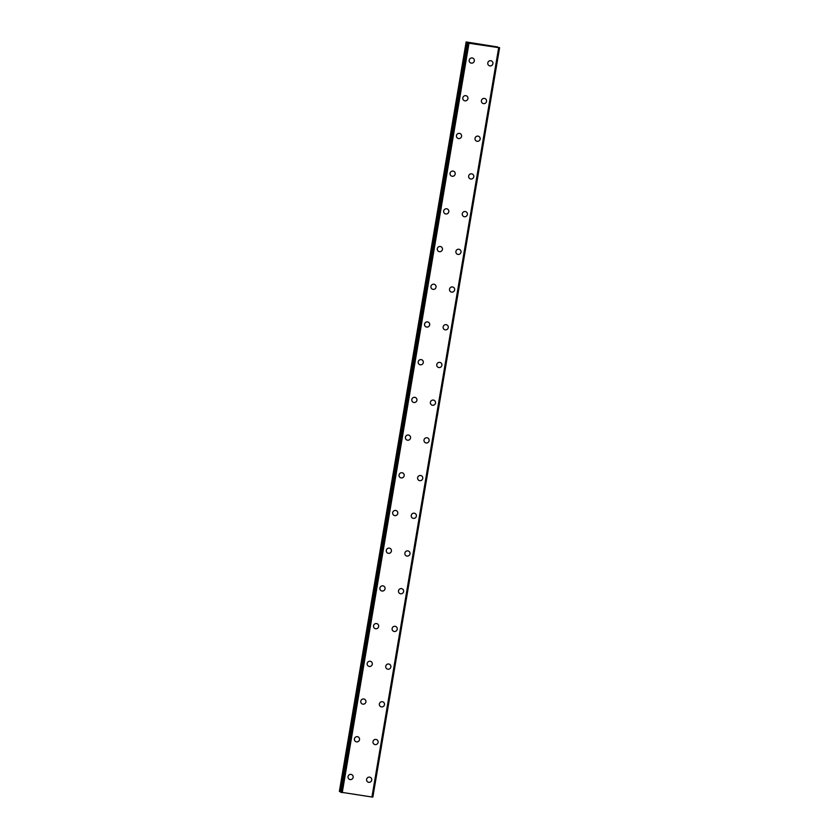 <?xml version="1.0" encoding="UTF-8"?>
<svg xmlns="http://www.w3.org/2000/svg" width="839" height="839" viewBox="0 0 839 839"><rect width="100%" height="100%" fill="white"/><g stroke="black" fill="none" stroke-linecap="round" stroke-linejoin="round"><path stroke-width="1.26" d="M352.044 774.775A2.643 2.569 -56.4 0 1 353.146 777.354A2.643 2.569 -56.4 0 1 349.129 779.169A2.643 2.569 -56.4 0 1 348.038 776.599A2.643 2.569 -56.4 0 1 352.055 774.775A2.643 2.569 -56.4 0 1 353.146 777.354A2.643 2.569 -56.4 0 1 349.129 779.179M358.431 737.072A2.643 2.569 -56.4 0 1 359.522 739.641A2.643 2.569 -56.4 0 1 355.505 741.466A2.643 2.569 -56.4 0 1 354.415 738.886A2.643 2.569 -56.4 0 1 358.431 737.072A2.643 2.569 -56.4 0 1 359.522 739.652A2.643 2.569 -56.4 0 1 355.505 741.466M364.808 699.359A2.643 2.569 -56.4 0 1 365.898 701.939A2.643 2.569 -56.4 0 1 361.882 703.764A2.643 2.569 -56.4 0 1 360.791 701.184A2.643 2.569 -56.4 0 1 364.808 699.359A2.643 2.569 -56.4 0 1 365.898 701.939A2.643 2.569 -56.4 0 1 361.882 703.764M371.184 661.656A2.643 2.569 -56.4 0 1 372.275 664.236A2.643 2.569 -56.4 0 1 368.258 666.051A2.643 2.569 -56.4 0 1 367.167 663.481A2.643 2.569 -56.4 0 1 371.184 661.656A2.643 2.569 -56.4 0 1 372.275 664.236A2.643 2.569 -56.4 0 1 368.258 666.051M377.56 623.954A2.643 2.569 -56.4 0 1 378.651 626.523A2.643 2.569 -56.4 0 1 374.634 628.348A2.643 2.569 -56.4 0 1 373.544 625.768A2.643 2.569 -56.4 0 1 377.56 623.954A2.643 2.569 -56.4 0 1 378.651 626.523A2.643 2.569 -56.4 0 1 374.634 628.348M383.937 586.241A2.643 2.569 -56.4 0 1 385.028 588.821A2.643 2.569 -56.4 0 1 381.011 590.646A2.643 2.569 -56.4 0 1 379.92 588.066A2.643 2.569 -56.4 0 1 383.937 586.241A2.643 2.569 -56.4 0 1 385.028 588.821A2.643 2.569 -56.4 0 1 381.011 590.646M390.313 548.538A2.643 2.569 -56.4 0 1 391.404 551.118A2.643 2.569 -56.4 0 1 387.387 552.932A2.643 2.569 -56.4 0 1 386.297 550.363A2.643 2.569 -56.4 0 1 390.313 548.538A2.643 2.569 -56.4 0 1 391.404 551.118A2.643 2.569 -56.4 0 1 387.387 552.932M396.69 510.836A2.643 2.569 -56.4 0 1 397.78 513.405A2.643 2.569 -56.4 0 1 393.764 515.23A2.643 2.569 -56.4 0 1 392.673 512.65A2.643 2.569 -56.4 0 1 396.69 510.836A2.643 2.569 -56.4 0 1 397.791 513.405A2.643 2.569 -56.4 0 1 393.764 515.23M403.066 473.123A2.643 2.569 -56.4 0 1 404.167 475.703A2.643 2.569 -56.4 0 1 400.14 477.527A2.643 2.569 -56.4 0 1 399.049 474.947A2.643 2.569 -56.4 0 1 403.066 473.123A2.643 2.569 -56.4 0 1 404.167 475.703A2.643 2.569 -56.4 0 1 400.151 477.527M409.442 435.42A2.643 2.569 -56.4 0 1 410.544 438A2.643 2.569 -56.4 0 1 406.527 439.814A2.643 2.569 -56.4 0 1 405.426 437.245A2.643 2.569 -56.4 0 1 409.453 435.42A2.643 2.569 -56.4 0 1 410.544 438A2.643 2.569 -56.4 0 1 406.527 439.814M415.829 397.717A2.643 2.569 -56.4 0 1 416.92 400.287A2.643 2.569 -56.4 0 1 412.903 402.112A2.643 2.569 -56.4 0 1 411.813 399.532A2.643 2.569 -56.4 0 1 415.829 397.717A2.643 2.569 -56.4 0 1 416.92 400.287A2.643 2.569 -56.4 0 1 412.903 402.112M422.206 360.004A2.643 2.569 -56.4 0 1 423.296 362.584A2.643 2.569 -56.4 0 1 419.28 364.409A2.643 2.569 -56.4 0 1 418.189 361.829A2.643 2.569 -56.4 0 1 422.206 360.004A2.643 2.569 -56.4 0 1 423.296 362.584A2.643 2.569 -56.4 0 1 419.28 364.409M428.582 322.302A2.643 2.569 -56.4 0 1 429.673 324.882A2.643 2.569 -56.4 0 1 425.656 326.696A2.643 2.569 -56.4 0 1 424.565 324.127A2.643 2.569 -56.4 0 1 428.582 322.302A2.643 2.569 -56.4 0 1 429.673 324.882A2.643 2.569 -56.4 0 1 425.656 326.696M434.959 284.589A2.643 2.569 -56.4 0 1 436.049 287.169A2.643 2.569 -56.4 0 1 432.033 288.994A2.643 2.569 -56.4 0 1 430.942 286.414A2.643 2.569 -56.4 0 1 434.959 284.599A2.643 2.569 -56.4 0 1 436.049 287.169A2.643 2.569 -56.4 0 1 432.033 288.994M441.335 246.886A2.643 2.569 -56.4 0 1 442.426 249.466A2.643 2.569 -56.4 0 1 438.409 251.291A2.643 2.569 -56.4 0 1 437.318 248.711A2.643 2.569 -56.4 0 1 441.335 246.886A2.643 2.569 -56.4 0 1 442.426 249.466A2.643 2.569 -56.4 0 1 438.409 251.291M447.711 209.184A2.643 2.569 -56.4 0 1 448.802 211.764A2.643 2.569 -56.4 0 1 444.785 213.578A2.643 2.569 -56.4 0 1 443.695 211.008A2.643 2.569 -56.4 0 1 447.711 209.184A2.643 2.569 -56.4 0 1 448.802 211.764A2.643 2.569 -56.4 0 1 444.785 213.578M454.088 171.471A2.643 2.569 -56.4 0 1 455.178 174.051A2.643 2.569 -56.4 0 1 451.162 175.875A2.643 2.569 -56.4 0 1 450.071 173.295A2.643 2.569 -56.4 0 1 454.088 171.471A2.643 2.569 -56.4 0 1 455.178 174.051A2.643 2.569 -56.4 0 1 451.162 175.875M460.464 133.768A2.643 2.569 -56.4 0 1 461.565 136.348A2.643 2.569 -56.4 0 1 457.549 138.173A2.643 2.569 -56.4 0 1 456.447 135.593A2.643 2.569 -56.4 0 1 460.464 133.768A2.643 2.569 -56.4 0 1 461.565 136.348A2.643 2.569 -56.4 0 1 457.538 138.173M466.841 96.066A2.643 2.569 -56.4 0 1 467.942 98.645A2.643 2.569 -56.4 0 1 463.925 100.46A2.643 2.569 -56.4 0 1 462.824 97.88A2.643 2.569 -56.4 0 1 466.851 96.066A2.643 2.569 -56.4 0 1 467.942 98.645A2.643 2.569 -56.4 0 1 463.925 100.46M473.227 58.352A2.643 2.569 -56.4 0 1 474.318 60.932A2.643 2.569 -56.4 0 1 470.301 62.757A2.643 2.569 -56.4 0 1 469.211 60.177A2.643 2.569 -56.4 0 1 473.227 58.352A2.643 2.569 -56.4 0 1 474.318 60.932A2.643 2.569 -56.4 0 1 470.301 62.757M370.628 777.522A2.643 2.569 -56.4 0 1 371.719 780.102A2.643 2.569 -56.4 0 1 367.702 781.927A2.643 2.569 -56.4 0 1 366.612 779.347A2.643 2.569 -56.4 0 1 370.628 777.522A2.643 2.569 -56.4 0 1 371.729 780.102A2.643 2.569 -56.4 0 1 367.713 781.927M377.005 739.82A2.643 2.569 -56.4 0 1 378.106 742.4A2.643 2.569 -56.4 0 1 374.089 744.214A2.643 2.569 -56.4 0 1 372.988 741.645A2.643 2.569 -56.4 0 1 377.005 739.82A2.643 2.569 -56.4 0 1 378.106 742.4A2.643 2.569 -56.4 0 1 374.089 744.214M383.392 702.117A2.643 2.569 -56.4 0 1 384.482 704.687A2.643 2.569 -56.4 0 1 380.466 706.511A2.643 2.569 -56.4 0 1 379.375 703.931A2.643 2.569 -56.4 0 1 383.392 702.117A2.643 2.569 -56.4 0 1 384.482 704.687A2.643 2.569 -56.4 0 1 380.466 706.511M389.768 664.404A2.643 2.569 -56.4 0 1 390.859 666.984A2.643 2.569 -56.4 0 1 386.842 668.809A2.643 2.569 -56.4 0 1 385.751 666.229A2.643 2.569 -56.4 0 1 389.768 664.404A2.643 2.569 -56.4 0 1 390.859 666.984A2.643 2.569 -56.4 0 1 386.842 668.809M396.144 626.702A2.643 2.569 -56.4 0 1 397.235 629.281A2.643 2.569 -56.4 0 1 393.218 631.096A2.643 2.569 -56.4 0 1 392.128 628.526A2.643 2.569 -56.4 0 1 396.144 626.702A2.643 2.569 -56.4 0 1 397.235 629.281A2.643 2.569 -56.4 0 1 393.218 631.096M402.521 588.999A2.643 2.569 -56.4 0 1 403.611 591.568A2.643 2.569 -56.4 0 1 399.595 593.393A2.643 2.569 -56.4 0 1 398.504 590.813A2.643 2.569 -56.4 0 1 402.521 588.999A2.643 2.569 -56.4 0 1 403.611 591.568A2.643 2.569 -56.4 0 1 399.595 593.393M408.897 551.286A2.643 2.569 -56.4 0 1 409.988 553.866A2.643 2.569 -56.4 0 1 405.971 555.691A2.643 2.569 -56.4 0 1 404.88 553.111A2.643 2.569 -56.4 0 1 408.897 551.286A2.643 2.569 -56.4 0 1 409.988 553.866A2.643 2.569 -56.4 0 1 405.971 555.691M415.274 513.583A2.643 2.569 -56.4 0 1 416.364 516.163A2.643 2.569 -56.4 0 1 412.348 517.978A2.643 2.569 -56.4 0 1 411.257 515.408A2.643 2.569 -56.4 0 1 415.274 513.583A2.643 2.569 -56.4 0 1 416.364 516.163A2.643 2.569 -56.4 0 1 412.348 517.978M421.65 475.881A2.643 2.569 -56.4 0 1 422.741 478.45A2.643 2.569 -56.4 0 1 418.724 480.275A2.643 2.569 -56.4 0 1 417.633 477.695A2.643 2.569 -56.4 0 1 421.65 475.881A2.643 2.569 -56.4 0 1 422.741 478.45A2.643 2.569 -56.4 0 1 418.724 480.275M428.026 438.168A2.643 2.569 -56.4 0 1 429.117 440.748A2.643 2.569 -56.4 0 1 425.1 442.573A2.643 2.569 -56.4 0 1 424.01 439.993A2.643 2.569 -56.4 0 1 428.026 438.168A2.643 2.569 -56.4 0 1 429.128 440.748A2.643 2.569 -56.4 0 1 425.1 442.573M434.403 400.465A2.643 2.569 -56.4 0 1 435.504 403.045A2.643 2.569 -56.4 0 1 431.487 404.859A2.643 2.569 -56.4 0 1 430.386 402.29A2.643 2.569 -56.4 0 1 434.403 400.465A2.643 2.569 -56.4 0 1 435.504 403.045A2.643 2.569 -56.4 0 1 431.487 404.859M440.779 362.752A2.643 2.569 -56.4 0 1 441.88 365.332A2.643 2.569 -56.4 0 1 437.864 367.157A2.643 2.569 -56.4 0 1 436.773 364.577A2.643 2.569 -56.4 0 1 440.79 362.763A2.643 2.569 -56.4 0 1 441.88 365.332A2.643 2.569 -56.4 0 1 437.864 367.157M447.166 325.05A2.643 2.569 -56.4 0 1 448.257 327.63A2.643 2.569 -56.4 0 1 444.24 329.454A2.643 2.569 -56.4 0 1 443.149 326.874A2.643 2.569 -56.4 0 1 447.166 325.05A2.643 2.569 -56.4 0 1 448.257 327.63A2.643 2.569 -56.4 0 1 444.24 329.454M453.542 287.347A2.643 2.569 -56.4 0 1 454.633 289.927A2.643 2.569 -56.4 0 1 450.616 291.741A2.643 2.569 -56.4 0 1 449.526 289.172A2.643 2.569 -56.4 0 1 453.542 287.347A2.643 2.569 -56.4 0 1 454.633 289.927A2.643 2.569 -56.4 0 1 450.616 291.741M459.919 249.634A2.643 2.569 -56.4 0 1 461.01 252.214A2.643 2.569 -56.4 0 1 456.993 254.039A2.643 2.569 -56.4 0 1 455.902 251.459A2.643 2.569 -56.4 0 1 459.919 249.634A2.643 2.569 -56.4 0 1 461.01 252.214A2.643 2.569 -56.4 0 1 456.993 254.039M466.295 211.931A2.643 2.569 -56.4 0 1 467.386 214.511A2.643 2.569 -56.4 0 1 463.369 216.336A2.643 2.569 -56.4 0 1 462.279 213.756A2.643 2.569 -56.4 0 1 466.295 211.931A2.643 2.569 -56.4 0 1 467.386 214.511A2.643 2.569 -56.4 0 1 463.369 216.336M472.672 174.229A2.643 2.569 -56.4 0 1 473.762 176.809A2.643 2.569 -56.4 0 1 469.746 178.623A2.643 2.569 -56.4 0 1 468.655 176.043A2.643 2.569 -56.4 0 1 472.672 174.229A2.643 2.569 -56.4 0 1 473.762 176.809A2.643 2.569 -56.4 0 1 469.746 178.623M479.048 136.516A2.643 2.569 -56.4 0 1 480.139 139.096A2.643 2.569 -56.4 0 1 476.122 140.921A2.643 2.569 -56.4 0 1 475.031 138.341A2.643 2.569 -56.4 0 1 479.048 136.516A2.643 2.569 -56.4 0 1 480.139 139.096A2.643 2.569 -56.4 0 1 476.122 140.921M485.424 98.813A2.643 2.569 -56.4 0 1 486.515 101.393A2.643 2.569 -56.4 0 1 482.498 103.218A2.643 2.569 -56.4 0 1 481.408 100.638A2.643 2.569 -56.4 0 1 485.424 98.813A2.643 2.569 -56.4 0 1 486.526 101.393A2.643 2.569 -56.4 0 1 482.498 103.218M491.801 61.111A2.643 2.569 -56.4 0 1 492.902 63.68A2.643 2.569 -56.4 0 1 488.875 65.505A2.643 2.569 -56.4 0 1 487.784 62.925A2.643 2.569 -56.4 0 1 491.801 61.111A2.643 2.569 -56.4 0 1 492.902 63.691A2.643 2.569 -56.4 0 1 488.885 65.505M484.292 45.128L483.663 44.949M484.134 45.023L483.411 44.991M484.428 45.159L483.096 44.792M482.677 44.866L481.638 44.698M482.278 44.677L481.754 44.719M482.477 44.698L481.313 44.519M497.265 46.806L498.691 47.634L469.001 43.24L466.138 41.95L497.254 46.9M372.128 797.029L372.862 797.05L499.614 47.645M498.848 47.634L372.117 797.04L340.582 792.152L467.333 42.747L340.582 792.152M466.138 41.95L339.386 791.366L340.655 791.743M468.697 43.167L341.945 792.572M469.001 43.24L342.249 792.645M498.691 47.634L371.929 797.04M466.285 42.044L339.533 791.46M466.589 42.139L339.837 791.555M467.554 42.894L340.802 792.299M467.68 42.925L340.928 792.331M468.749 43.177L341.997 792.593M499.53 47.634L372.778 797.05M499.614 47.634L372.862 797.05"/></g></svg>
